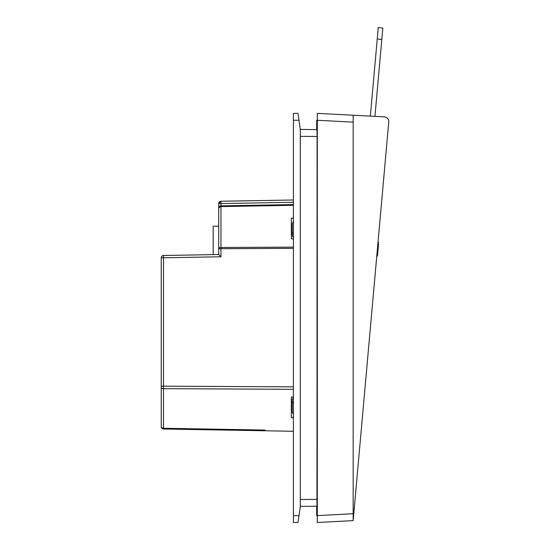 <?xml version="1.0" encoding="UTF-8"?>
<svg xmlns="http://www.w3.org/2000/svg" width="550" height="550" viewBox="0 0 550 550"><rect width="100%" height="100%" fill="white"/><g stroke="black" fill="none" stroke-linecap="round" stroke-linejoin="round"><path stroke-width="0.82" d="M293.411 248.346L220.962 248.71L220.962 256.781L163.501 257.785L163.501 255.489L218.708 254.519L213.187 254.616L213.187 226.215L218.708 226.215L218.708 248.71L218.708 208.512L218.708 226.215L213.187 226.215L218.708 226.215M291.342 238.865L291.342 218.171L291.342 238.865L293.411 238.858M298.994 120.251L298.004 113.355L293.411 113.355L293.411 120.251L298.994 120.251L300.307 129.442L316.972 129.587L317.096 136.483L316.972 506.261L300.307 506.413L300.307 129.442L316.972 129.587M293.411 416.494L293.033 416.763L293.411 416.763M292.256 408.939L292.256 399.376L293.411 397.623M291.342 417.684L291.342 396.983L291.342 417.684L293.411 417.684M293.411 221.574L292.256 223.699L292.256 235.764L292.256 226.201M292.256 232.801L293.411 233.839M292.256 235.764L293.178 237.373M293.411 414.281L292.256 412.156L292.256 399.376M293.411 402.009L292.256 403.054M293.411 431.269L163.501 429A2.296 2.296 0 0 1 161.239 426.704L161.239 257.785A2.296 2.296 0 0 1 163.501 255.489M291.342 396.983L293.411 396.997M293.411 204.586L220.962 205.851L218.708 208.147L218.708 203.555L220.962 201.252L293.411 199.987L256.63 200.633M291.342 218.171L293.411 218.171M220.962 256.781L218.708 254.526L218.708 248.71A2.296 1.224 0 0 1 220.962 247.486L293.411 247.129M161.239 386.183L163.501 386.183L163.501 257.785L161.239 257.785L161.239 426.704M220.962 205.851A2.296 2.296 0 0 0 218.708 208.147L218.708 208.512L218.708 208.147A2.296 2.296 0 0 1 220.962 205.851L220.962 248.71L218.708 248.71M293.411 202.29L221.004 203.555L220.962 201.252A2.296 2.296 0 0 0 218.708 203.555L221.004 203.555L221.004 205.851M293.411 431.716L293.411 432.644M293.411 204.133L293.411 203.204M316.69 506.268L316.69 515.604L317.316 515.604L317.316 522.5L317.316 113.355L384.422 116.868C387.248 117.336 388.692 119.006 388.761 121.866L353.169 520.623L317.316 522.5M376.771 256.176L376.771 256.176A0.921 0.653 5.1 0 0 377.513 255.613L378.544 244.117A0.921 0.653 5.1 0 1 377.795 244.688M293.411 120.251L293.411 522.5L298.004 522.5L300.307 506.413M298.004 113.355L293.411 113.355M370.349 116.132L378.256 27.5L382.821 28.112L374.942 116.373M316.69 129.587L316.69 120.251L353.169 122.134L353.169 520.623M353.169 122.134L353.169 115.232L317.316 113.355L317.316 120.251M300.307 499.517L317.096 499.366M317.096 136.483L300.307 136.338M293.411 386.842L163.501 386.183L163.501 428.271L265.141 430.059M161.239 426.339A2.296 1.932 180 0 0 163.501 428.271L163.501 429M293.411 389.304L163.501 388.658A2.296 1.238 180 0 1 161.239 387.42M293.411 205.301L220.962 206.573A2.296 1.939 180 0 0 218.708 208.512M220.962 201.252A2.296 2.296 0 0 0 218.708 203.555M378.647 242.956L378.036 242.007A0.921 0.921 0 0 1 378.647 242.956A0.921 0.921 -174.9 0 0 378.647 242.942M293.411 515.604L298.994 515.604M381.796 39.566L377.238 38.961M317.316 515.604L353.169 513.721M376.729 256.644L377.499 255.819M353.169 115.232L317.316 113.355"/></g></svg>
